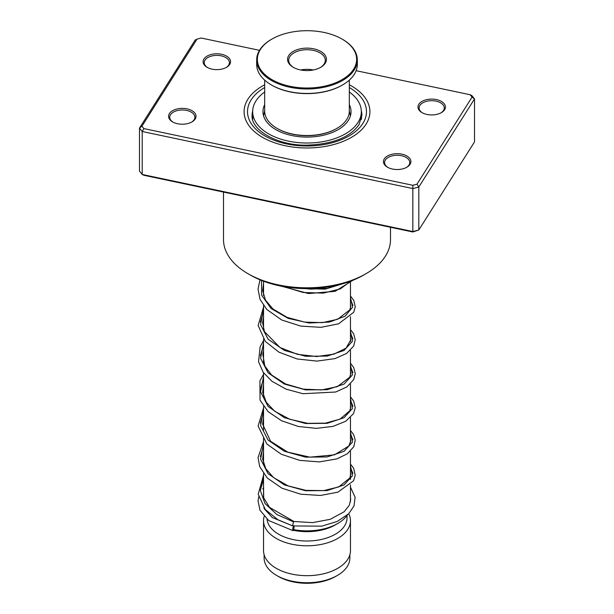 <?xml version="1.0" encoding="UTF-8"?>
<svg xmlns="http://www.w3.org/2000/svg" width="614" height="614" viewBox="0 0 614 614"><rect width="100%" height="100%" fill="white"/><g stroke="black" fill="none" stroke-linecap="round" stroke-linejoin="round"><path stroke-width="0.92" d="M349.888 554.642L349.888 557.965A42.888 24.76 180 0 1 337.332 575.471L335.628 576.454A40.493 23.378 180 0 1 278.372 576.454L276.668 575.471A42.888 24.76 180 0 1 264.112 557.965L264.112 554.642M337.332 575.471A42.888 24.76 180 0 1 276.668 575.471L278.372 576.454M347.44 514.954A43.464 25.09 180 0 1 337.731 523.504A43.464 25.09 180 0 1 293.653 529.636M337.731 523.504L335.305 524.901A40.033 23.109 180 0 1 293.385 530.296M347.033 515.53L347.033 517.901A40.033 23.109 180 0 1 322.319 539.253A40.033 23.109 180 0 1 278.695 534.241A40.033 23.109 180 0 1 267.029 519.191M348.744 513.718A43.464 25.09 180 0 1 350.464 520.703A43.464 25.09 180 0 1 323.632 543.881A43.464 25.09 180 0 1 276.269 538.447A43.464 25.09 180 0 1 263.536 520.703A43.464 25.09 180 0 1 264.173 516.412M350.464 520.703L350.464 550.581A43.464 25.09 180 0 1 323.632 573.768A43.464 25.09 180 0 1 276.269 568.326A43.464 25.09 180 0 1 263.536 550.581L263.536 520.703M229.72 64.432A13.723 7.921 180 0 1 226.528 67.317A13.723 7.921 180 0 1 207.118 67.317A13.723 7.921 180 0 1 203.932 58.998A13.723 7.921 180 0 1 221.531 54.27A13.723 7.921 180 0 1 229.72 64.432M226.106 67.548A12.579 7.261 0 0 0 228.646 65.138A12.579 7.261 0 0 0 229.406 62.651A12.579 7.261 0 0 0 219.014 55.498A12.579 7.261 0 0 0 205.007 60.157A12.579 7.261 0 0 0 204.247 62.651A12.579 7.261 0 0 0 207.54 67.548M444.59 109.737A13.723 7.921 180 0 1 441.405 112.615A13.723 7.921 180 0 1 421.995 112.615A13.723 7.921 180 0 1 418.809 104.296A13.723 7.921 180 0 1 436.408 99.575A13.723 7.921 180 0 1 444.59 109.737M440.982 112.853A12.579 7.261 0 0 0 443.515 110.443A12.579 7.261 0 0 0 444.283 107.949A12.579 7.261 0 0 0 433.891 100.796A12.579 7.261 0 0 0 419.884 105.454A12.579 7.261 0 0 0 419.116 107.949A12.579 7.261 0 0 0 422.417 112.853M410.068 164.322A13.723 7.921 180 0 1 406.882 167.208A13.723 7.921 180 0 1 387.472 167.208A13.723 7.921 180 0 1 384.28 158.88A13.723 7.921 180 0 1 401.886 154.16A13.723 7.921 180 0 1 410.068 164.322M406.46 167.438A12.579 7.261 0 0 0 408.993 165.028A12.579 7.261 0 0 0 409.753 162.533A12.579 7.261 0 0 0 399.369 155.38A12.579 7.261 0 0 0 385.354 160.039A12.579 7.261 0 0 0 384.594 162.533A12.579 7.261 0 0 0 387.894 167.438M195.191 119.016A13.723 7.921 180 0 1 192.005 121.902A13.723 7.921 180 0 1 172.595 121.902A13.723 7.921 180 0 1 169.41 113.582A13.723 7.921 180 0 1 187.009 108.855A13.723 7.921 180 0 1 195.191 119.016M191.583 122.132A12.579 7.261 0 0 0 194.116 119.722A12.579 7.261 0 0 0 194.884 117.236A12.579 7.261 0 0 0 184.492 110.083A12.579 7.261 0 0 0 170.485 114.741A12.579 7.261 0 0 0 169.717 117.236A12.579 7.261 0 0 0 173.018 122.132M223.504 192.067L223.504 239.598A83.496 48.207 0 0 0 247.956 273.683A83.496 48.207 0 0 0 366.044 273.683A83.496 48.207 0 0 0 385.431 256.138A83.496 48.207 0 0 0 390.496 239.598L390.496 227.272M366.09 124.112A62.904 36.318 180 0 1 296.04 147.421A62.904 36.318 180 0 1 244.096 111.656A62.904 36.318 180 0 1 247.91 99.199A62.904 36.318 180 0 1 264.68 84.786A62.904 36.318 180 0 0 247.91 99.199A62.904 36.318 180 0 0 244.096 111.656A62.904 36.318 180 0 0 296.04 147.421A62.904 36.318 180 0 0 366.09 124.112A62.904 36.318 180 0 0 369.904 111.656A62.904 36.318 180 0 1 366.09 124.112M141.949 126.192L139.478 128.119L139.478 171.076L142.202 174.468L412.946 231.547L418.817 229.974L412.838 231.985L143.876 175.282L142.202 174.468L142.202 131.503L139.478 128.119L195.183 40.04L197.01 39.135L141.949 126.192L143.876 128.587L412.838 185.29L416.99 184.177L472.051 97.127L470.124 94.733L356.128 70.694M416.99 184.177L418.817 187.009L418.817 229.974L474.522 141.888L474.522 98.931L418.817 187.009L412.946 188.59L142.202 131.503L143.876 128.587M412.838 231.985L412.838 185.29M470.124 94.733L471.798 95.546L474.522 98.931L472.051 97.127M259.499 50.325L201.162 38.022L197.01 39.135M349.32 84.786A62.904 36.318 180 0 1 369.904 111.656A62.904 36.318 180 0 0 349.32 84.786M366.044 273.683L363.611 275.087A80.066 46.227 180 0 1 250.389 275.087L247.956 273.683M293.223 525.561C292.563 525.837 292.686 524.617 293.576 521.885L293.945 521.501M293.4 530.258A2.287 0.537 99.8 0 0 294.022 527.787A2.287 0.537 99.8 0 0 293.799 526.144A2.287 0.537 99.8 0 0 293.4 526.528A2.287 0.537 99.8 0 0 292.778 528.999A2.287 0.537 99.8 0 0 293.008 530.649A2.287 0.537 99.8 0 0 293.4 530.258M350.464 487.132L355.107 497.24L354.025 505.875L348.744 513.718L337.239 521.455L321.782 526.16L292.855 525.952L277.927 519.751L265.263 509.482L258.21 494.209L263.536 475.205M264.68 104.633A44.031 25.427 0 0 0 262.969 111.656A44.031 25.427 0 0 0 298.957 136.653A44.031 25.427 0 0 0 348.1 120.789A44.031 25.427 0 0 0 351.031 111.656A44.031 25.427 0 0 0 349.32 104.633M264.68 91.985A54.331 31.368 0 0 0 256.299 100.389A54.331 31.368 0 0 0 252.669 111.656A54.331 31.368 0 0 0 297.076 142.494A54.331 31.368 0 0 0 357.701 122.923A54.331 31.368 0 0 0 361.331 111.656A54.331 31.368 0 0 0 349.32 91.985M264.68 80.127L264.68 111.096A42.32 24.43 0 0 0 264.764 112.638A42.32 24.43 0 0 0 277.075 128.372A42.32 24.43 0 0 0 336.925 128.372A42.32 24.43 0 0 0 349.32 111.096L349.32 80.127M356.542 57.555A49.642 28.658 0 0 0 342.098 39.096A49.642 28.658 0 0 0 271.902 39.096A49.642 28.658 0 0 0 257.458 61.162A49.642 28.658 0 0 0 310.124 87.963A49.642 28.658 0 0 0 356.542 57.555M342.343 39.235A50.325 29.058 180 0 1 342.589 39.373A50.325 29.058 180 0 1 357.225 58.092A50.325 29.058 180 0 1 357.325 59.919A50.325 29.058 180 0 1 308.589 88.961A50.325 29.058 180 0 1 256.775 61.745A50.325 29.058 180 0 1 256.675 59.919A50.325 29.058 180 0 1 271.411 39.373A50.325 29.058 180 0 1 271.657 39.235M256.675 59.919L256.675 64.401A50.325 29.058 0 0 0 256.775 66.235A50.325 29.058 0 0 0 271.411 84.947A50.325 29.058 0 0 0 342.589 84.947A50.325 29.058 0 0 0 357.325 64.401L357.325 59.919M326.402 58.652A19.441 11.229 180 0 1 320.746 67.294A19.441 11.229 180 0 1 293.254 67.294A19.441 11.229 180 0 1 287.598 60.065A19.441 11.229 180 0 1 305.772 48.153A19.441 11.229 180 0 1 326.402 58.652M320.331 67.532A18.297 10.568 0 0 0 325.297 60.295A18.297 10.568 0 0 0 325.267 59.627A18.297 10.568 0 0 0 306.424 49.734A18.297 10.568 0 0 0 288.703 60.295A18.297 10.568 0 0 0 288.733 60.955A18.297 10.568 0 0 0 293.669 67.532M336.679 128.51A41.637 24.038 180 0 1 336.441 128.656A41.637 24.038 180 0 1 277.559 128.656A41.637 24.038 180 0 1 277.321 128.51M342.343 85.085A49.642 28.658 180 0 1 342.098 85.231A49.642 28.658 180 0 1 271.902 85.231A49.642 28.658 180 0 1 271.657 85.085M313.286 69.981A18.297 10.568 0 0 0 300.714 69.981M260.344 490.294L263.536 479.442L260.344 490.294M350.464 467.53L352.92 473.486L350.464 467.53M260.344 456.678L263.536 445.825L260.344 456.678M350.464 433.906L352.92 439.862L350.464 433.906M260.344 423.038L263.536 412.201L260.344 423.038M350.464 400.29L352.92 406.253L350.464 400.29M260.344 389.429L263.536 378.585L260.344 389.429M350.464 366.665L352.92 372.629L350.464 366.665M260.344 355.813L263.536 344.961L260.344 355.813M350.464 333.049L352.92 339.012L350.464 333.049M260.344 322.189L263.536 311.344L260.344 322.189M350.464 299.432L352.92 305.396L350.464 299.432M252.692 110.735A54.899 31.698 0 0 0 252.101 115.394C250.642 129.385 276.492 145.71 306.724 145.157C332.435 144.236 349.857 137.429 358.998 124.726L361.899 115.394A54.899 31.698 0 0 0 361.308 110.735M349.32 87.526A59.474 34.338 180 0 1 362.866 123.437A59.474 34.338 180 0 1 286.6 143.914A59.474 34.338 180 0 1 251.134 99.875A59.474 34.338 180 0 1 264.68 87.526M350.748 281.112L340.348 288.902L323.378 293.116L303.139 292.456L283.584 286.608M293.576 521.885L276.76 514.463L265.033 503.541L260.359 490.64L263.536 477.554M350.464 465.642L352.436 475.75L344.032 484.953L327.147 490.571L305.611 490.755L284.305 484.876L268.072 473.686L260.582 459.134L263.536 443.937M350.464 432.018L352.436 442.134L344.032 451.336L327.147 456.954L305.611 457.138L284.305 451.252L268.072 440.061L260.582 425.51L263.536 410.313M350.464 398.402L352.436 408.51L344.032 417.712L327.147 423.338L305.611 423.514L284.305 417.635L268.072 406.445L260.582 391.893L263.536 376.697M350.464 364.777L352.436 374.893L344.032 384.095L327.147 389.713L305.611 389.898L284.305 384.019L268.072 372.821L260.582 358.269L263.536 343.08M350.464 331.161L352.436 341.269L344.032 350.471L327.147 356.097L305.611 356.273L284.305 350.394L268.072 339.204L260.582 324.652L263.536 309.456M350.464 297.544L352.559 307.261L345.022 316.241L329.426 322.074L309.057 323.025L288.173 318.374L271.173 308.566L261.61 295.157L261.495 280.437M343.495 283.545L325.251 289.125L302.334 288.549M350.417 115.908L349.32 110.712M350.464 281.504L350.464 308.136M350.464 316.701L350.464 341.752M350.464 350.325L350.464 375.369M350.464 383.942L350.464 408.993M350.464 417.558L350.464 442.61M350.464 451.183L350.464 479.45M350.464 484.807L350.464 501.768M263.536 281.22L263.536 295.587M263.536 305.557L263.536 329.204M263.536 339.174L263.536 362.828M263.536 372.798L263.536 396.444M263.536 406.414L263.536 430.069M263.536 437.69L263.536 463.685M263.536 473.655L263.536 497.309M264.68 110.712L263.583 115.908M293.937 521.493L269.485 507.348L263.698 497.808L263.536 485.183M350.464 472.634L350.678 474.461L349.85 477.961L338.759 486.925L323.762 490.601L305.849 490.371L288.089 485.874L273.529 477.554L265.785 468.735L262.662 459.088L263.536 451.559M350.464 439.01L350.678 440.86L348.875 446.002L334.438 454.859L309.886 457.161L287.766 452.127L270.62 441.297L262.608 424.067L263.536 417.934M350.464 405.394L350.678 407.197L349.865 410.697L340.002 419.139L325.42 423.153L307.599 423.338L289.647 419.224L274.635 411.188L266.276 402.3L262.715 392.461L263.536 384.318M350.464 371.777L350.678 373.611L349.842 377.119L337.339 386.636L321.629 389.936L303.293 389.138L285.579 383.965L271.588 375L264.811 366.059L262.784 354.132L263.536 350.701M350.464 338.153L350.678 340.064L346.073 348.138L334.008 354.124L316.678 356.542L297.437 354.332L279.969 347.501L264.442 331.629L262.615 322.672L263.536 317.077M350.464 304.529L350.678 306.34L349.865 309.832L337.631 319.28L322.442 322.626L304.613 322.097L287.145 317.392L272.969 308.988L265.54 300.215L262.638 290.675L263.536 283.461M340.647 284.343L327.239 288.411L310.623 289.117L305.634 288.618M293.929 521.493L312.649 522.629L330.286 519.298L344.17 511.738L349.305 505.253L350.678 499.55L350.464 497.186M263.874 507.74L264.527 509.09L272.386 517.594L292.686 525.883M293.208 526.006L293.799 526.144M263.536 487.946L262.746 488.928M258.686 496.895L258.057 500.886L259.945 510.157L268.686 520.542L293.008 530.649M350.464 464.061L353.664 468.305L355.222 475.274L353.549 480.785L337.923 492.152L320.477 495.467L300.737 494.201L281.979 488.207L267.274 478.045L259.722 466.655L258.034 457.607L263.536 441.589M350.464 430.445L353.587 434.535L355.23 440.038L353.794 446.693L347.401 453.754L336.902 458.881L319.357 461.905L299.732 460.385L281.235 454.222L266.86 443.999L258.118 426.024L263.536 407.972M350.464 396.821L353.718 401.165L355.237 407.826L353.495 413.644L345.69 421.273L332.995 426.385L316.387 428.357L298.442 426.5L281.619 420.797L268.172 411.687L260.021 400.167L259.929 380.818L263.536 374.348M350.464 363.204L353.695 367.494L355.253 373.573L353.695 379.652L346.872 386.889L335.704 392.016L302.894 393.712L286.101 389.153L271.902 381.248L263.107 372.191L258.54 361.723L260.152 346.657L263.536 340.732M350.464 329.58L353.572 333.64L355.253 339.742L353.649 346.119L346.595 353.449L335.083 358.584L316.993 361.109L297.184 358.983L278.94 352.175L265.263 341.376L258.149 325.481L263.536 307.107M350.464 295.963L353.764 300.392L355.245 306.754L353.787 312.227L338.598 323.808L320.93 327.339L300.776 326.111L281.642 319.948L266.798 309.456L260.052 299.394L258.034 289.125L259.991 279.815M352.766 280.329L335.121 291.328L308.566 293.546L281.373 286.193M361.331 111.656L361.331 119.561M252.669 111.656L252.669 119.561M361.692 117.934A5.718 5.718 0 0 0 361.331 116.56M271.902 39.096L271.411 39.373M342.098 39.096L342.589 39.373M342.098 85.231L342.589 84.947M271.902 85.231L271.411 84.947M336.441 128.656L336.925 128.372M277.559 128.656L277.075 128.372"/></g></svg>
